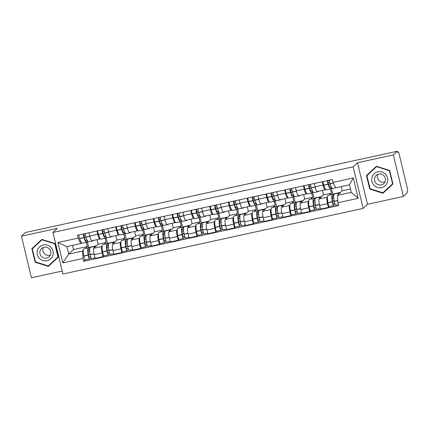 <?xml version="1.0" encoding="UTF-8"?>
<svg xmlns="http://www.w3.org/2000/svg" width="429" height="429" viewBox="0 0 429 429"><rect width="100%" height="100%" fill="white"/><g stroke="black" fill="none" stroke-linecap="round" stroke-linejoin="round"><path stroke-width="0.64" d="M403.351 196.461L393.372 154.896L397.254 151.239L25.338 232.539L21.45 236.197L57.32 228.357L52.965 232.454L62.945 274.018L363.127 208.397L367.481 204.301L403.351 196.461L407.234 192.803L406.944 191.591L407.55 191.023A2.51 0.461 77.7 0 0 407.357 188.229L399.126 153.936A2.51 0.461 77.7 0 0 398.198 151.855A2.51 0.461 77.7 0 0 398.155 151.882L398.198 151.855M21.45 236.197L31.43 277.761L62.226 271.031M393.372 154.896L357.502 162.736L353.147 166.833L52.965 232.454M397.254 151.239L397.549 152.451L398.155 151.882M97.093 239.672L98.171 244.165L93.817 248.262A5.765 1.062 77.7 0 0 94.262 254.681L95.147 258.376L103.089 256.639L102.204 252.944A5.765 1.062 -102.3 0 1 101.764 246.525L102.123 246.187M97.721 234.282L89.779 236.02A5.765 1.062 77.7 0 0 91.908 240.808L99.855 239.071A5.765 1.062 -102.3 0 1 97.721 234.282L96.938 231M89.779 236.02L88.991 232.738M103.968 255.813L103.089 256.639M100.295 238.696L99.957 239.012A5.765 1.062 -102.3 0 1 99.855 239.071M104.108 244.321L106.119 242.428L105.11 238.224M115.873 235.569L116.951 240.063L112.596 244.16A5.765 1.062 77.7 0 0 113.036 250.579L113.921 254.274L121.868 252.536L120.978 248.841A5.765 1.062 -102.3 0 1 120.538 242.423L120.898 242.085M107.77 228.636L108.558 231.917A5.765 1.062 77.7 0 0 110.687 236.701L118.629 234.969A5.765 1.062 -102.3 0 1 116.5 230.18L115.712 226.898M122.748 251.71L121.868 252.536M119.069 234.593L118.736 234.91A5.765 1.062 -102.3 0 1 118.629 234.969M122.882 240.219L124.893 238.326L123.884 234.121M134.647 231.467L135.725 235.955L131.371 240.052A5.765 1.062 77.7 0 0 131.81 246.471L132.7 250.166L140.642 248.434L139.757 244.734A5.765 1.062 -102.3 0 1 139.318 238.315L139.677 237.977M126.544 224.528L127.333 227.81A5.765 1.062 77.7 0 0 129.461 232.598L137.409 230.861A5.765 1.062 -102.3 0 1 135.274 226.072L134.486 222.79M141.522 247.603L140.642 248.434M137.848 230.491L137.511 230.802A5.765 1.062 -102.3 0 1 137.409 230.861M141.661 236.111L143.672 234.218L142.664 230.014M153.426 227.359L154.504 231.853L150.15 235.95A5.765 1.062 77.7 0 0 150.59 242.369L151.475 246.064L159.422 244.326L158.532 240.631A5.765 1.062 -102.3 0 1 158.092 234.213L158.451 233.875M145.324 220.426L146.107 223.707A5.765 1.062 77.7 0 0 148.241 228.496L156.183 226.759A5.765 1.062 -102.3 0 1 154.054 221.97L153.266 218.688M160.301 243.5L159.422 244.326M156.623 226.383L156.29 226.7A5.765 1.062 -102.3 0 1 156.183 226.759M160.435 232.009L162.446 230.116L161.438 225.911M172.201 223.257L173.278 227.745L168.924 231.842A5.765 1.062 77.7 0 0 169.364 238.261L170.254 241.961L178.196 240.224L177.311 236.529A5.765 1.062 -102.3 0 1 176.871 230.105L177.225 229.772M164.098 216.318L164.886 219.6A5.765 1.062 77.7 0 0 167.015 224.388L174.957 222.651A5.765 1.062 -102.3 0 1 172.828 217.862L172.04 214.586M179.075 239.393L178.196 240.224M175.402 222.281L175.064 222.592A5.765 1.062 -102.3 0 1 174.957 222.651M179.215 227.901L181.226 226.013L180.218 221.809M190.98 219.149L192.058 223.643L187.704 227.74A5.765 1.062 77.7 0 0 188.143 234.159L189.028 237.854L196.975 236.116L196.085 232.421A5.765 1.062 -102.3 0 1 195.645 226.003L196.005 225.665M182.872 212.216L183.66 215.497A5.765 1.062 77.7 0 0 185.789 220.286L193.736 218.549A5.765 1.062 -102.3 0 1 191.607 213.76L190.819 210.478M197.855 235.29L196.975 236.116M194.176 218.173L193.844 218.49A5.765 1.062 -102.3 0 1 193.736 218.549M197.989 223.799L200 221.906L198.992 217.701M209.754 215.047L210.832 219.541L206.478 223.632A5.765 1.062 77.7 0 0 206.917 230.057L207.808 233.751L215.749 232.014L214.865 228.319A5.765 1.062 -102.3 0 1 214.425 221.9L214.779 221.562M201.651 208.113L202.44 211.39A5.765 1.062 77.7 0 0 204.569 216.178L212.511 214.446A5.765 1.062 -102.3 0 1 210.382 209.658L209.593 206.376M216.629 231.188L215.749 232.014M212.956 214.071L212.618 214.382A5.765 1.062 -102.3 0 1 212.511 214.446M216.768 219.691L218.779 217.803L217.766 213.599M228.534 210.939L229.612 215.433L225.257 219.53A5.765 1.062 77.7 0 0 225.697 225.949L226.582 229.644L234.529 227.906L233.639 224.211A5.765 1.062 -102.3 0 1 233.199 217.793L233.558 217.455M220.426 204.006L221.214 207.287A5.765 1.062 77.7 0 0 223.343 212.076L231.29 210.339A5.765 1.062 -102.3 0 1 229.161 205.55L228.373 202.268M235.408 227.08L234.529 227.906M231.73 209.963L231.397 210.28A5.765 1.062 -102.3 0 1 231.29 210.339M235.542 215.589L237.553 213.696L236.545 209.491M247.308 206.837L248.386 211.331L244.031 215.428A5.765 1.062 77.7 0 0 244.471 221.847L245.361 225.541L253.303 223.804L252.418 220.109A5.765 1.062 -102.3 0 1 251.979 213.69L252.332 213.352M239.205 199.903L239.993 203.185A5.765 1.062 77.7 0 0 242.122 207.974L250.064 206.236A5.765 1.062 -102.3 0 1 247.935 201.448L247.147 198.166M254.183 222.978L253.303 223.804M250.509 205.861L250.171 206.177A5.765 1.062 -102.3 0 1 250.064 206.236M254.322 211.486L256.333 209.593L255.319 205.389M266.087 202.735L267.165 207.223L262.811 211.32A5.765 1.062 77.7 0 0 263.25 217.739L264.135 221.434L272.083 219.702L271.192 216.002A5.765 1.062 -102.3 0 1 270.753 209.583L271.112 209.245M257.979 195.796L258.767 199.077A5.765 1.062 77.7 0 0 260.896 203.866L268.844 202.129A5.765 1.062 -102.3 0 1 266.715 197.34L265.926 194.058M272.962 218.87L272.083 219.702M269.283 201.759L268.951 202.07A5.765 1.062 -102.3 0 1 268.844 202.129M273.096 207.379L275.107 205.486L274.099 201.287M284.861 198.627L285.939 203.121L281.585 207.218A5.765 1.062 77.7 0 0 282.025 213.637L282.915 217.331L290.857 215.594L289.972 211.899A5.765 1.062 -102.3 0 1 289.527 205.48L289.886 205.142M276.759 191.693L277.547 194.975A5.765 1.062 77.7 0 0 279.676 199.764L287.618 198.026A5.765 1.062 -102.3 0 1 285.489 193.238L284.7 189.956M291.736 214.768L290.857 215.594M288.057 197.651L287.725 197.967A5.765 1.062 -102.3 0 1 287.618 198.026M291.876 203.276L293.881 201.383L292.873 197.179M303.635 194.525L304.719 199.013L300.364 203.11A5.765 1.062 77.7 0 0 300.804 209.529L301.689 213.229L309.631 211.492L308.746 207.797A5.765 1.062 -102.3 0 1 308.306 201.373L308.666 201.04M295.533 187.586L296.321 190.867A5.765 1.062 77.7 0 0 298.45 195.656L306.397 193.919A5.765 1.062 -102.3 0 1 304.268 189.13L303.48 185.854M310.516 210.66L309.631 211.492M306.837 193.549L306.504 193.86A5.765 1.062 -102.3 0 1 306.397 193.919M310.65 199.169L312.661 197.281L311.652 193.077M322.415 190.417L323.493 194.911L319.138 199.008A5.765 1.062 77.7 0 0 319.578 205.427L320.468 209.121L328.41 207.384L327.52 203.689A5.765 1.062 -102.3 0 1 327.08 197.27L327.44 196.932M314.312 183.483L315.101 186.765A5.765 1.062 77.7 0 0 317.229 191.554L325.171 189.816A5.765 1.062 -102.3 0 1 323.042 185.028L322.254 181.746M329.29 206.558L328.41 207.384M325.611 189.441L325.279 189.757A5.765 1.062 -102.3 0 1 325.171 189.816M329.424 195.066L331.435 193.173L330.427 188.969M323.493 194.911L331.435 193.173M304.719 199.013L312.661 197.281M285.939 203.121L293.881 201.383M267.165 207.223L275.107 205.486M248.386 211.331L256.333 209.593M229.612 215.433L237.553 213.696M210.832 219.541L218.779 217.803M192.058 223.643L200 221.906M173.278 227.745L181.226 226.013M154.504 231.853L162.446 230.116M135.725 235.955L143.672 234.218M116.951 240.063L124.893 238.326M98.171 244.165L106.119 242.428M72.49 245.356L73.498 249.56L68.678 254.097L82.518 251.072L83.344 250.295M85.328 248.423L87.339 246.536L86.331 242.331M73.498 249.56L87.339 246.536M81.515 242.803L80.716 243.559L66.87 246.584L68.678 254.097L62.806 262.886L57.915 242.53L78.137 238.111L80.716 243.559M341.259 186.604L342.267 190.808L337.446 195.345L351.287 192.315L349.485 184.802L335.644 187.832L333.065 182.379L332.384 179.531L77.456 235.258L78.137 238.111M333.065 182.379L353.287 177.96L358.172 198.321L337.955 202.74L337.446 195.345M82.518 251.072L83.028 258.467L83.709 261.315L338.637 205.588L337.955 202.74M83.028 258.467L62.806 262.886M363.127 208.397L353.147 166.833M55.089 243.608L41.854 239.398L31.859 248.686L35.103 262.189L48.338 266.404L58.333 257.116L55.089 243.608L54.821 243.86L57.958 256.944L48.273 265.948L35.451 261.867L32.309 248.782L41.994 239.779L54.821 243.86M367.481 204.301L357.502 162.736M389.698 170.463L376.464 166.254L366.468 175.541L369.712 189.044L382.947 193.259L392.943 183.966L389.698 170.463L389.425 170.715L392.567 183.8L382.882 192.803L370.061 188.722L366.918 175.638L376.603 166.634L389.425 170.715M342.267 190.808L350.493 189.007M85.194 259.92L83.709 261.315M57.915 242.53L66.87 246.584M351.287 192.315L358.172 198.321M349.485 184.802L353.287 177.96M32.679 247.924L32.781 248.337M48.75 265.503L49.158 265.631L58.328 257.105M49.158 265.631L48.338 266.404M35.451 261.862L35.103 262.189M367.288 174.78L367.39 175.193M383.36 192.358L383.767 192.487L392.937 183.961M383.767 192.487L382.947 193.259M370.061 188.717L369.712 189.044M93.297 240.503A9.529 1.759 -102.3 0 1 93.109 240.787A9.529 1.759 -102.3 0 1 92.932 240.889A9.529 1.759 -102.3 0 1 92.444 240.69M86.755 239.452A7.899 1.459 -102.3 0 1 86.411 240.594A7.899 1.459 -102.3 0 1 86.267 240.674A7.899 1.459 -102.3 0 1 84.105 236.835L84.057 236.679A1.534 0.284 -102.3 0 1 83.794 234.443L84.583 233.703M83.274 233.987A3.164 0.585 77.7 0 0 83.961 237.478L84.009 237.634A9.529 1.759 77.7 0 0 86.615 242.267A9.529 1.759 77.7 0 0 86.792 242.171A9.529 1.759 77.7 0 0 87.226 240.46M92.932 240.889L88.54 241.849A9.529 1.759 -102.3 0 1 85.934 237.21L85.886 237.06A3.164 0.585 -102.3 0 1 85.199 233.569M86.615 242.267L82.223 243.227A9.529 1.759 -102.3 0 1 79.617 238.594L79.569 238.438A3.164 0.585 -102.3 0 1 78.882 234.947M89.65 249.158A9.529 1.759 77.7 0 0 88.336 247.769A9.529 1.759 77.7 0 0 88.181 255.003L88.208 255.175A3.164 0.585 77.7 0 0 89.613 258.955A3.164 0.585 77.7 0 0 89.672 258.923L90.943 257.727M85.28 259.883A3.164 0.585 -102.3 0 1 85.221 259.915A3.164 0.585 -102.3 0 1 83.816 256.134L83.789 255.963A9.529 1.759 -102.3 0 1 83.945 248.729L88.336 247.769M91.597 258.499A3.164 0.585 -102.3 0 1 91.538 258.531A3.164 0.585 -102.3 0 1 90.133 254.751L90.106 254.579A9.529 1.759 -102.3 0 1 90.262 247.345L94.653 246.385A9.529 1.759 -102.3 0 1 95.361 246.814M90.455 256.252L89.291 257.346A1.534 0.284 -102.3 0 1 89.264 257.362A1.534 0.284 -102.3 0 1 88.583 255.528L88.556 255.357A7.899 1.459 -102.3 0 1 88.685 249.362A7.899 1.459 -102.3 0 1 89.64 250.273M89.699 251.319L88.165 251.651M89.859 236.352L84.352 237.564M96.471 245.769L88.685 247.469L87.162 241.146M88.369 247.764L88.685 247.469M94.053 248.042A9.529 1.759 -102.3 0 1 94.653 246.385M88.487 254.933L89.945 253.56M83.987 236.438L85.398 235.108M39.307 258.285A8.151 7.958 -133.3 0 0 50.686 258.832A8.151 7.958 -133.3 0 0 50.965 247.442A8.151 7.958 -133.3 0 0 39.586 246.895A8.151 7.958 -133.3 0 0 39.307 258.285M41.377 256.354A5.577 5.448 -133.3 0 0 49.19 256.708A5.577 5.448 -133.3 0 0 49.356 248.938A5.577 5.448 -133.3 0 0 41.543 248.584A5.577 5.448 -133.3 0 0 41.377 256.354M50.386 255.041A5.577 5.448 46.7 0 1 43.281 247.49M32.309 248.782L41.994 239.779M58.231 256.692L57.958 256.944M373.911 185.14A8.151 7.958 -133.3 0 0 385.29 185.682A8.151 7.958 -133.3 0 0 385.574 174.297A8.151 7.958 -133.3 0 0 374.195 173.75A8.151 7.958 -133.3 0 0 373.911 185.14M375.981 183.21A5.577 5.448 -133.3 0 0 383.794 183.564A5.577 5.448 -133.3 0 0 383.966 175.788A5.577 5.448 -133.3 0 0 376.153 175.44A5.577 5.448 -133.3 0 0 375.981 183.21M384.99 181.896A5.577 5.448 46.7 0 1 377.89 174.346M366.918 175.638L376.603 166.634M392.841 183.542L392.567 183.8M112.071 236.4A9.529 1.759 -102.3 0 1 111.889 236.685A9.529 1.759 -102.3 0 1 111.712 236.781A9.529 1.759 -102.3 0 1 111.224 236.588M105.534 235.344A7.899 1.459 -102.3 0 1 105.191 236.492A7.899 1.459 -102.3 0 1 105.046 236.572A7.899 1.459 -102.3 0 1 102.885 232.727L102.837 232.577A1.534 0.284 -102.3 0 1 102.569 230.341L103.357 229.595M102.054 229.885A3.164 0.585 77.7 0 0 102.735 233.376L102.788 233.526A9.529 1.759 77.7 0 0 105.395 238.165A9.529 1.759 77.7 0 0 105.566 238.068A9.529 1.759 77.7 0 0 106.006 236.352M111.712 236.781L107.32 237.741A9.529 1.759 -102.3 0 1 104.714 233.108L104.665 232.952A3.164 0.585 -102.3 0 1 103.979 229.461M105.395 238.165L100.997 239.125A9.529 1.759 -102.3 0 1 98.391 234.486L98.343 234.336A3.164 0.585 -102.3 0 1 97.656 230.845M108.424 245.05A9.529 1.759 77.7 0 0 107.111 243.661A9.529 1.759 77.7 0 0 106.955 250.895L106.987 251.067A3.164 0.585 77.7 0 0 108.387 254.853A3.164 0.585 77.7 0 0 108.446 254.815L109.717 253.625M104.054 255.781A3.164 0.585 -102.3 0 1 103.995 255.813A3.164 0.585 -102.3 0 1 102.59 252.027L102.563 251.855A9.529 1.759 -102.3 0 1 102.719 244.627L107.111 243.661M110.371 254.397A3.164 0.585 -102.3 0 1 110.312 254.429A3.164 0.585 -102.3 0 1 108.912 250.649L108.88 250.477A9.529 1.759 -102.3 0 1 109.036 243.243L113.433 242.283A9.529 1.759 -102.3 0 1 114.135 242.707M109.234 252.15L108.07 253.244A1.534 0.284 -102.3 0 1 108.038 253.26A1.534 0.284 -102.3 0 1 107.357 251.426L107.33 251.255A7.899 1.459 -102.3 0 1 107.459 245.254A7.899 1.459 -102.3 0 1 108.419 246.166M108.473 247.217L106.944 247.549M108.639 232.25L103.132 233.462M115.251 241.661L107.459 243.366L105.942 237.044M107.148 243.656L107.459 243.366M112.827 243.94A9.529 1.759 -102.3 0 1 113.433 242.283M107.261 250.831L108.725 249.453M102.762 232.336L104.177 231.006M130.85 232.293A9.529 1.759 -102.3 0 1 130.663 232.582A9.529 1.759 -102.3 0 1 130.486 232.679A9.529 1.759 -102.3 0 1 129.998 232.48M124.308 231.242A7.899 1.459 -102.3 0 1 123.965 232.384A7.899 1.459 -102.3 0 1 123.82 232.464A7.899 1.459 -102.3 0 1 121.659 228.625L121.611 228.469A1.534 0.284 -102.3 0 1 121.348 226.233L122.136 225.493M120.828 225.777A3.164 0.585 77.7 0 0 121.514 229.274L121.563 229.424A9.529 1.759 77.7 0 0 124.169 234.057A9.529 1.759 77.7 0 0 124.346 233.961A9.529 1.759 77.7 0 0 124.78 232.25M130.486 232.679L126.094 233.639A9.529 1.759 -102.3 0 1 123.488 229L123.439 228.85A3.164 0.585 -102.3 0 1 122.753 225.359M124.169 234.057L119.777 235.017A9.529 1.759 -102.3 0 1 117.171 230.384L117.122 230.234A3.164 0.585 -102.3 0 1 116.436 226.737M127.204 240.948A9.529 1.759 77.7 0 0 125.89 239.559A9.529 1.759 77.7 0 0 125.735 246.793L125.761 246.965A3.164 0.585 77.7 0 0 127.166 250.745A3.164 0.585 77.7 0 0 127.225 250.713L128.496 249.517M122.828 251.673A3.164 0.585 -102.3 0 1 122.774 251.705A3.164 0.585 -102.3 0 1 121.369 247.924L121.337 247.753A9.529 1.759 -102.3 0 1 121.498 240.519L125.89 239.559M129.15 250.295A3.164 0.585 -102.3 0 1 129.091 250.327A3.164 0.585 -102.3 0 1 127.686 246.541L127.66 246.369A9.529 1.759 -102.3 0 1 127.815 239.141L132.207 238.175A9.529 1.759 -102.3 0 1 132.915 238.604M128.008 248.042L126.845 249.136A1.534 0.284 -102.3 0 1 126.818 249.152A1.534 0.284 -102.3 0 1 126.137 247.319L126.11 247.147A7.899 1.459 -102.3 0 1 126.239 241.152A7.899 1.459 -102.3 0 1 127.193 242.063M127.252 243.109L125.718 243.447M127.413 228.142L121.906 229.354M134.025 237.559L126.233 239.259L124.716 232.936M125.922 239.554L126.233 239.259M131.601 239.838A9.529 1.759 -102.3 0 1 132.207 238.175M126.04 246.723L127.499 245.35M121.541 228.228L122.951 226.898M149.624 228.19A9.529 1.759 -102.3 0 1 149.442 228.475A9.529 1.759 -102.3 0 1 149.265 228.571A9.529 1.759 -102.3 0 1 148.777 228.378M143.088 227.134A7.899 1.459 -102.3 0 1 142.744 228.282A7.899 1.459 -102.3 0 1 142.6 228.362A7.899 1.459 -102.3 0 1 140.439 224.517L140.39 224.367A1.534 0.284 -102.3 0 1 140.122 222.131L140.91 221.391M139.607 221.675A3.164 0.585 77.7 0 0 140.288 225.166L140.342 225.316A9.529 1.759 77.7 0 0 142.943 229.955A9.529 1.759 77.7 0 0 143.12 229.858A9.529 1.759 77.7 0 0 143.559 228.142M149.265 228.571L144.873 229.531A9.529 1.759 -102.3 0 1 142.267 224.898L142.213 224.748A3.164 0.585 -102.3 0 1 141.532 221.251M142.943 229.955L138.551 230.915A9.529 1.759 -102.3 0 1 135.945 226.281L135.896 226.126A3.164 0.585 -102.3 0 1 135.21 222.635M145.978 236.846A9.529 1.759 77.7 0 0 144.664 235.457A9.529 1.759 77.7 0 0 144.509 242.691L144.535 242.862A3.164 0.585 77.7 0 0 145.94 246.643A3.164 0.585 77.7 0 0 145.999 246.611L147.27 245.415M141.608 247.571A3.164 0.585 -102.3 0 1 141.549 247.603A3.164 0.585 -102.3 0 1 140.144 243.822L140.117 243.651A9.529 1.759 -102.3 0 1 140.272 236.417L144.664 235.457M147.925 246.187A3.164 0.585 -102.3 0 1 147.866 246.219A3.164 0.585 -102.3 0 1 146.466 242.439L146.434 242.267A9.529 1.759 -102.3 0 1 146.589 235.033L150.987 234.073A9.529 1.759 -102.3 0 1 151.689 234.497M146.788 243.94L145.624 245.034A1.534 0.284 -102.3 0 1 145.592 245.05A1.534 0.284 -102.3 0 1 144.911 243.216L144.884 243.045A7.899 1.459 -102.3 0 1 145.013 237.049A7.899 1.459 -102.3 0 1 145.973 237.956M146.026 239.007L144.498 239.339M146.192 224.04L140.685 225.252M152.804 233.451L145.013 235.156L143.495 228.834M144.702 235.451L145.013 235.156M150.381 235.73A9.529 1.759 -102.3 0 1 150.987 234.073M144.814 242.621L146.278 241.243M140.315 224.126L141.731 222.796M168.404 224.088A9.529 1.759 -102.3 0 1 168.216 224.372A9.529 1.759 -102.3 0 1 168.039 224.469A9.529 1.759 -102.3 0 1 167.551 224.27M161.862 223.032A7.899 1.459 -102.3 0 1 161.518 224.179A7.899 1.459 -102.3 0 1 161.374 224.26A7.899 1.459 -102.3 0 1 159.213 220.415L159.164 220.265A1.534 0.284 -102.3 0 1 158.902 218.023L159.69 217.283M158.381 217.567A3.164 0.585 77.7 0 0 159.068 221.064L159.116 221.214A9.529 1.759 77.7 0 0 161.722 225.847A9.529 1.759 77.7 0 0 161.899 225.751A9.529 1.759 77.7 0 0 162.334 224.04M168.039 224.469L163.647 225.429A9.529 1.759 -102.3 0 1 161.041 220.796L160.993 220.64A3.164 0.585 -102.3 0 1 160.307 217.149M161.722 225.847L157.33 226.812A9.529 1.759 -102.3 0 1 154.724 222.174L154.676 222.024A3.164 0.585 -102.3 0 1 153.99 218.533M164.752 232.738A9.529 1.759 77.7 0 0 163.444 231.349A9.529 1.759 77.7 0 0 163.288 238.583L163.315 238.755A3.164 0.585 77.7 0 0 164.72 242.535A3.164 0.585 77.7 0 0 164.779 242.503L166.05 241.307M160.382 243.463A3.164 0.585 -102.3 0 1 160.323 243.495A3.164 0.585 -102.3 0 1 158.923 239.714L158.891 239.543A9.529 1.759 -102.3 0 1 159.046 232.309L163.444 231.349M166.704 242.085A3.164 0.585 -102.3 0 1 166.645 242.117A3.164 0.585 -102.3 0 1 165.24 238.336L165.213 238.165A9.529 1.759 -102.3 0 1 165.369 230.931L169.761 229.971A9.529 1.759 -102.3 0 1 170.469 230.394M165.562 239.832L164.398 240.926A1.534 0.284 -102.3 0 1 164.371 240.942A1.534 0.284 -102.3 0 1 163.69 239.109L163.663 238.937A7.899 1.459 -102.3 0 1 163.792 232.942A7.899 1.459 -102.3 0 1 164.747 233.853M164.806 234.899L163.272 235.237M164.967 219.938L159.459 221.144M171.579 229.349L163.787 231.049L162.269 224.732M163.476 231.344L163.787 231.049M169.155 231.628A9.529 1.759 -102.3 0 1 169.761 229.971M163.594 238.513L165.052 237.14M159.089 220.018L160.505 218.688M187.178 219.98A9.529 1.759 -102.3 0 1 186.996 220.265A9.529 1.759 -102.3 0 1 186.819 220.361A9.529 1.759 -102.3 0 1 186.331 220.168M180.641 218.924A7.899 1.459 -102.3 0 1 180.298 220.072A7.899 1.459 -102.3 0 1 180.148 220.152A7.899 1.459 -102.3 0 1 177.992 216.313L177.944 216.157A1.534 0.284 -102.3 0 1 177.676 213.921L178.464 213.181M177.161 213.465A3.164 0.585 77.7 0 0 177.842 216.956L177.89 217.112A9.529 1.759 77.7 0 0 180.496 221.745A9.529 1.759 77.7 0 0 180.673 221.648A9.529 1.759 77.7 0 0 181.113 219.938M186.819 220.361L182.427 221.326A9.529 1.759 -102.3 0 1 179.821 216.688L179.767 216.538A3.164 0.585 -102.3 0 1 179.086 213.047M180.496 221.745L176.105 222.705A9.529 1.759 -102.3 0 1 173.498 218.071L173.45 217.916A3.164 0.585 -102.3 0 1 172.764 214.425M183.532 228.636A9.529 1.759 77.7 0 0 182.218 227.247A9.529 1.759 77.7 0 0 182.062 234.481L182.089 234.652A3.164 0.585 77.7 0 0 183.494 238.433A3.164 0.585 77.7 0 0 183.553 238.401L184.824 237.205M179.161 239.361A3.164 0.585 -102.3 0 1 179.102 239.393A3.164 0.585 -102.3 0 1 177.697 235.612L177.67 235.441A9.529 1.759 -102.3 0 1 177.826 228.207L182.218 227.247M185.478 237.977A3.164 0.585 -102.3 0 1 185.419 238.009A3.164 0.585 -102.3 0 1 184.02 234.229L183.987 234.057A9.529 1.759 -102.3 0 1 184.143 226.823L188.54 225.863A9.529 1.759 -102.3 0 1 189.243 226.292M184.341 235.73L183.178 236.824A1.534 0.284 -102.3 0 1 183.145 236.84A1.534 0.284 -102.3 0 1 182.464 235.006L182.438 234.835A7.899 1.459 -102.3 0 1 182.566 228.839A7.899 1.459 -102.3 0 1 183.526 229.746M183.58 230.797L182.046 231.129M183.746 215.83L178.239 217.042M190.353 225.241L182.566 226.946L181.049 220.624M182.255 227.241L182.566 226.946M187.934 227.52A9.529 1.759 -102.3 0 1 188.54 225.863M182.368 234.411L183.832 233.038M177.869 215.916L179.284 214.586M205.958 215.878A9.529 1.759 -102.3 0 1 205.77 216.162A9.529 1.759 -102.3 0 1 205.593 216.259A9.529 1.759 -102.3 0 1 205.105 216.06M199.415 214.822A7.899 1.459 -102.3 0 1 199.072 215.969A7.899 1.459 -102.3 0 1 198.927 216.05A7.899 1.459 -102.3 0 1 196.766 212.205L196.718 212.055A1.534 0.284 -102.3 0 1 196.455 209.819L197.243 209.073M195.935 209.363A3.164 0.585 77.7 0 0 196.621 212.854L196.67 213.004A9.529 1.759 77.7 0 0 199.276 217.642A9.529 1.759 77.7 0 0 199.453 217.541A9.529 1.759 77.7 0 0 199.887 215.83M205.593 216.259L201.201 217.219A9.529 1.759 -102.3 0 1 198.595 212.586L198.547 212.43A3.164 0.585 -102.3 0 1 197.86 208.939M199.276 217.642L194.884 218.602A9.529 1.759 -102.3 0 1 192.278 213.964L192.23 213.814A3.164 0.585 -102.3 0 1 191.543 210.323M202.306 224.528A9.529 1.759 77.7 0 0 200.997 223.139A9.529 1.759 77.7 0 0 200.842 230.373L200.869 230.545A3.164 0.585 77.7 0 0 202.273 234.325A3.164 0.585 77.7 0 0 202.332 234.293L203.598 233.103M197.935 235.253A3.164 0.585 -102.3 0 1 197.876 235.285A3.164 0.585 -102.3 0 1 196.477 231.504L196.444 231.333A9.529 1.759 -102.3 0 1 196.6 224.099L200.997 223.139M204.258 233.875A3.164 0.585 -102.3 0 1 204.199 233.907A3.164 0.585 -102.3 0 1 202.794 230.126L202.767 229.955A9.529 1.759 -102.3 0 1 202.922 222.721L207.314 221.761A9.529 1.759 -102.3 0 1 208.017 222.184M203.115 231.622L201.952 232.722A1.534 0.284 -102.3 0 1 201.925 232.738A1.534 0.284 -102.3 0 1 201.244 230.899L201.212 230.727A7.899 1.459 -102.3 0 1 201.346 224.732A7.899 1.459 -102.3 0 1 202.3 225.643M202.359 226.694L200.826 227.027M202.52 211.728L197.013 212.94M209.132 221.139L201.34 222.844L199.823 216.522M201.029 223.134L201.34 222.844M206.708 223.418A9.529 1.759 -102.3 0 1 207.314 221.761M201.147 230.303L202.606 228.93M196.643 211.813L198.059 210.483M224.732 211.77A9.529 1.759 -102.3 0 1 224.549 212.055A9.529 1.759 -102.3 0 1 224.372 212.157A9.529 1.759 -102.3 0 1 223.884 211.958M218.195 210.719A7.899 1.459 -102.3 0 1 217.852 211.862A7.899 1.459 -102.3 0 1 217.701 211.942A7.899 1.459 -102.3 0 1 215.546 208.103L215.492 207.947A1.534 0.284 -102.3 0 1 215.229 205.711L216.018 204.971M214.714 205.255A3.164 0.585 77.7 0 0 215.396 208.746L215.444 208.902A9.529 1.759 77.7 0 0 218.05 213.535A9.529 1.759 77.7 0 0 218.227 213.438A9.529 1.759 77.7 0 0 218.667 211.728M224.372 212.157L219.975 213.116A9.529 1.759 -102.3 0 1 217.374 208.478L217.321 208.328A3.164 0.585 -102.3 0 1 216.64 204.837M218.05 213.535L213.658 214.495A9.529 1.759 -102.3 0 1 211.052 209.861L211.004 209.706A3.164 0.585 -102.3 0 1 210.317 206.215M221.085 220.426A9.529 1.759 77.7 0 0 219.771 219.037A9.529 1.759 77.7 0 0 219.616 226.271L219.643 226.442A3.164 0.585 77.7 0 0 221.048 230.223A3.164 0.585 77.7 0 0 221.107 230.191L222.378 228.995M216.715 231.151A3.164 0.585 -102.3 0 1 216.656 231.183A3.164 0.585 -102.3 0 1 215.251 227.402L215.224 227.231A9.529 1.759 -102.3 0 1 215.379 219.997L219.771 219.037M223.032 229.767A3.164 0.585 -102.3 0 1 222.973 229.799A3.164 0.585 -102.3 0 1 221.568 226.019L221.541 225.847A9.529 1.759 -102.3 0 1 221.696 218.613L226.088 217.653A9.529 1.759 -102.3 0 1 226.796 218.082M221.895 227.52L220.731 228.614A1.534 0.284 -102.3 0 1 220.699 228.63A1.534 0.284 -102.3 0 1 220.018 226.796L219.991 226.625A7.899 1.459 -102.3 0 1 220.12 220.629A7.899 1.459 -102.3 0 1 221.074 221.541M221.133 222.587L219.6 222.924M217.374 208.489L215.792 208.832M227.906 217.036L220.12 218.736L218.602 212.414M219.809 219.031L220.12 218.736M225.488 219.31A9.529 1.759 -102.3 0 1 226.088 217.653M219.921 226.201L221.385 224.828M215.422 207.706L216.838 206.376M243.511 207.668A9.529 1.759 -102.3 0 1 243.323 207.952A9.529 1.759 -102.3 0 1 243.146 208.049A9.529 1.759 -102.3 0 1 242.658 207.856M236.969 206.612A7.899 1.459 -102.3 0 1 236.626 207.759A7.899 1.459 -102.3 0 1 236.481 207.84A7.899 1.459 -102.3 0 1 234.32 203.995L234.272 203.845A1.534 0.284 -102.3 0 1 234.009 201.609L234.792 200.869M233.489 201.153A3.164 0.585 77.7 0 0 234.175 204.644L234.223 204.794A9.529 1.759 77.7 0 0 236.829 209.432A9.529 1.759 77.7 0 0 237.006 209.336A9.529 1.759 77.7 0 0 237.441 207.62M243.146 208.049L238.755 209.009A9.529 1.759 -102.3 0 1 236.148 204.376L236.1 204.22A3.164 0.585 -102.3 0 1 235.414 200.729M236.829 209.432L232.438 210.392A9.529 1.759 -102.3 0 1 229.831 205.754L229.778 205.604A3.164 0.585 -102.3 0 1 229.097 202.113M239.859 216.318A9.529 1.759 77.7 0 0 238.551 214.929A9.529 1.759 77.7 0 0 238.39 222.163L238.422 222.335A3.164 0.585 77.7 0 0 239.827 226.121A3.164 0.585 77.7 0 0 239.886 226.088L241.152 224.893M235.489 227.048A3.164 0.585 -102.3 0 1 235.43 227.08A3.164 0.585 -102.3 0 1 234.03 223.3L233.998 223.128A9.529 1.759 -102.3 0 1 234.154 215.894L238.551 214.929M241.811 225.665A3.164 0.585 -102.3 0 1 241.752 225.697A3.164 0.585 -102.3 0 1 240.347 221.916L240.32 221.745A9.529 1.759 -102.3 0 1 240.476 214.511L244.868 213.551A9.529 1.759 -102.3 0 1 245.57 213.974M240.669 223.418L239.505 224.512A1.534 0.284 -102.3 0 1 239.479 224.528A1.534 0.284 -102.3 0 1 238.797 222.694L238.765 222.522A7.899 1.459 -102.3 0 1 238.894 216.522A7.899 1.459 -102.3 0 1 239.854 217.433M239.908 218.484L238.379 218.817M236.148 204.381L234.566 204.73M246.686 212.929L238.894 214.634L237.376 208.312M238.583 214.924L238.894 214.634M244.262 215.208A9.529 1.759 -102.3 0 1 244.868 213.551M238.701 222.099L240.16 220.721M234.196 203.603L235.612 202.273M262.285 203.566A9.529 1.759 -102.3 0 1 262.103 203.85A9.529 1.759 -102.3 0 1 261.926 203.947A9.529 1.759 -102.3 0 1 261.438 203.748M255.748 202.509A7.899 1.459 -102.3 0 1 255.405 203.652A7.899 1.459 -102.3 0 1 255.255 203.732A7.899 1.459 -102.3 0 1 253.099 199.893L253.046 199.742A1.534 0.284 -102.3 0 1 252.783 197.501L253.571 196.761M252.263 197.045A3.164 0.585 77.7 0 0 252.949 200.541L252.997 200.692A9.529 1.759 77.7 0 0 255.604 205.325A9.529 1.759 77.7 0 0 255.781 205.228A9.529 1.759 77.7 0 0 256.22 203.518M261.926 203.947L257.529 204.906A9.529 1.759 -102.3 0 1 254.923 200.268L254.874 200.118A3.164 0.585 -102.3 0 1 254.193 196.627M255.604 205.325L251.212 206.285A9.529 1.759 -102.3 0 1 248.606 201.651L248.557 201.501A3.164 0.585 -102.3 0 1 247.871 198.005M258.639 212.216A9.529 1.759 77.7 0 0 257.325 210.827A9.529 1.759 77.7 0 0 257.169 218.061L257.196 218.232A3.164 0.585 77.7 0 0 258.601 222.013A3.164 0.585 77.7 0 0 258.66 221.981L259.931 220.785M254.268 222.941A3.164 0.585 -102.3 0 1 254.209 222.973A3.164 0.585 -102.3 0 1 252.804 219.192L252.778 219.021A9.529 1.759 -102.3 0 1 252.933 211.787L257.325 210.827M260.585 221.562A3.164 0.585 -102.3 0 1 260.526 221.595A3.164 0.585 -102.3 0 1 259.121 217.809L259.095 217.637A9.529 1.759 -102.3 0 1 259.25 210.408L263.642 209.443A9.529 1.759 -102.3 0 1 264.35 209.872M259.443 219.31L258.279 220.404A1.534 0.284 -102.3 0 1 258.253 220.42A1.534 0.284 -102.3 0 1 257.572 218.586L257.545 218.415A7.899 1.459 -102.3 0 1 257.673 212.419A7.899 1.459 -102.3 0 1 258.628 213.331M258.687 214.377L257.153 214.714M254.928 200.279L253.346 200.622M265.46 208.826L257.673 210.526L256.156 204.204M257.362 210.821L257.673 210.526M263.041 211.106A9.529 1.759 -102.3 0 1 263.642 209.443M257.475 217.991L258.939 216.618M252.976 199.496L254.386 198.166M281.065 199.458A9.529 1.759 -102.3 0 1 280.877 199.742A9.529 1.759 -102.3 0 1 280.7 199.839A9.529 1.759 -102.3 0 1 280.212 199.646M274.522 198.402A7.899 1.459 -102.3 0 1 274.179 199.549A7.899 1.459 -102.3 0 1 274.034 199.63A7.899 1.459 -102.3 0 1 271.873 195.79L271.825 195.635A1.534 0.284 -102.3 0 1 271.562 193.399L272.345 192.659M271.042 192.943A3.164 0.585 77.7 0 0 271.729 196.434L271.777 196.589A9.529 1.759 77.7 0 0 274.383 201.222A9.529 1.759 77.7 0 0 274.56 201.126A9.529 1.759 77.7 0 0 274.994 199.41M280.7 199.839L276.308 200.799A9.529 1.759 -102.3 0 1 273.702 196.166L273.654 196.015A3.164 0.585 -102.3 0 1 272.967 192.519M274.383 201.222L269.986 202.182A9.529 1.759 -102.3 0 1 267.385 197.549L267.331 197.394A3.164 0.585 -102.3 0 1 266.65 193.903M277.413 208.113A9.529 1.759 77.7 0 0 276.099 206.724A9.529 1.759 77.7 0 0 275.944 213.958L275.976 214.13A3.164 0.585 77.7 0 0 277.381 217.911A3.164 0.585 77.7 0 0 277.434 217.878L278.705 216.683M273.042 218.838A3.164 0.585 -102.3 0 1 272.983 218.87A3.164 0.585 -102.3 0 1 271.578 215.09L271.552 214.918A9.529 1.759 -102.3 0 1 271.707 207.684L276.099 206.724M279.365 217.455A3.164 0.585 -102.3 0 1 279.306 217.487A3.164 0.585 -102.3 0 1 277.901 213.706L277.874 213.535A9.529 1.759 -102.3 0 1 278.03 206.301L282.421 205.341A9.529 1.759 -102.3 0 1 283.124 205.77M278.223 215.208L277.059 216.302A1.534 0.284 -102.3 0 1 277.032 216.318A1.534 0.284 -102.3 0 1 276.351 214.484L276.319 214.312A7.899 1.459 -102.3 0 1 276.448 208.317A7.899 1.459 -102.3 0 1 277.407 209.223M277.461 210.274L275.933 210.607M277.627 195.308L272.12 196.52M284.239 204.719L276.448 206.424L274.93 200.102M276.137 206.719L276.448 206.424M281.815 206.998A9.529 1.759 -102.3 0 1 282.421 205.341M276.255 213.889L277.713 212.511M271.75 195.393L273.166 194.064M299.839 195.356A9.529 1.759 -102.3 0 1 299.651 195.64A9.529 1.759 -102.3 0 1 299.48 195.737A9.529 1.759 -102.3 0 1 298.986 195.538M293.302 194.299A7.899 1.459 -102.3 0 1 292.959 195.447A7.899 1.459 -102.3 0 1 292.809 195.527A7.899 1.459 -102.3 0 1 290.647 191.683L290.599 191.532A1.534 0.284 -102.3 0 1 290.336 189.291L291.125 188.551M289.816 188.835A3.164 0.585 77.7 0 0 290.503 192.331L290.551 192.482A9.529 1.759 77.7 0 0 293.157 197.12A9.529 1.759 77.7 0 0 293.334 197.018A9.529 1.759 77.7 0 0 293.774 195.308M299.48 195.737L295.082 196.697A9.529 1.759 -102.3 0 1 292.476 192.063L292.428 191.908A3.164 0.585 -102.3 0 1 291.741 188.417M293.157 197.12L288.765 198.08A9.529 1.759 -102.3 0 1 286.159 193.441L286.111 193.291A3.164 0.585 -102.3 0 1 285.424 189.8M296.192 204.006A9.529 1.759 77.7 0 0 294.879 202.617A9.529 1.759 77.7 0 0 294.723 209.851L294.75 210.022A3.164 0.585 77.7 0 0 296.155 213.803A3.164 0.585 77.7 0 0 296.214 213.771L297.485 212.575M291.822 214.731A3.164 0.585 -102.3 0 1 291.763 214.763A3.164 0.585 -102.3 0 1 290.358 210.982L290.331 210.811A9.529 1.759 -102.3 0 1 290.487 203.577L294.879 202.617M298.139 213.352A3.164 0.585 -102.3 0 1 298.08 213.385A3.164 0.585 -102.3 0 1 296.675 209.604L296.648 209.432A9.529 1.759 -102.3 0 1 296.804 202.198L301.196 201.239A9.529 1.759 -102.3 0 1 301.903 201.662M296.997 211.1L295.833 212.194A1.534 0.284 -102.3 0 1 295.806 212.21A1.534 0.284 -102.3 0 1 295.125 210.376L295.098 210.205A7.899 1.459 -102.3 0 1 295.227 204.209A7.899 1.459 -102.3 0 1 296.182 205.121M296.241 206.167L294.707 206.505M296.401 191.205L290.9 192.412M303.013 200.616L295.227 202.322L293.709 195.999M294.911 202.611L295.227 202.322M300.595 202.896A9.529 1.759 -102.3 0 1 301.196 201.239M295.029 209.781L296.487 208.408M290.53 191.286L291.94 189.956M318.613 191.248A9.529 1.759 -102.3 0 1 318.431 191.532A9.529 1.759 -102.3 0 1 318.254 191.634A9.529 1.759 -102.3 0 1 317.766 191.436M312.076 190.192A7.899 1.459 -102.3 0 1 311.733 191.339A7.899 1.459 -102.3 0 1 311.588 191.42A7.899 1.459 -102.3 0 1 309.427 187.58L309.379 187.425A1.534 0.284 -102.3 0 1 309.111 185.189L309.899 184.449M308.596 184.733A3.164 0.585 77.7 0 0 309.282 188.224L309.33 188.379A9.529 1.759 77.7 0 0 311.937 193.012A9.529 1.759 77.7 0 0 312.114 192.916A9.529 1.759 77.7 0 0 312.548 191.205M318.254 191.634L313.862 192.594A9.529 1.759 -102.3 0 1 311.256 187.956L311.207 187.805A3.164 0.585 -102.3 0 1 310.521 184.314M311.937 193.012L307.539 193.972A9.529 1.759 -102.3 0 1 304.933 189.339L304.885 189.184A3.164 0.585 -102.3 0 1 304.204 185.693M314.966 199.903A9.529 1.759 77.7 0 0 313.653 198.514A9.529 1.759 77.7 0 0 313.497 205.748L313.529 205.92A3.164 0.585 77.7 0 0 314.929 209.701A3.164 0.585 77.7 0 0 314.988 209.668L316.259 208.473M310.596 210.628A3.164 0.585 -102.3 0 1 310.537 210.66A3.164 0.585 -102.3 0 1 309.132 206.88L309.105 206.708A9.529 1.759 -102.3 0 1 309.261 199.474L313.653 198.514M316.913 209.245A3.164 0.585 -102.3 0 1 316.859 209.277A3.164 0.585 -102.3 0 1 315.454 205.496L315.422 205.325A9.529 1.759 -102.3 0 1 315.583 198.091L319.975 197.131A9.529 1.759 -102.3 0 1 320.678 197.56M315.776 206.998L314.613 208.092A1.534 0.284 -102.3 0 1 314.586 208.108A1.534 0.284 -102.3 0 1 313.905 206.274L313.872 206.102A7.899 1.459 -102.3 0 1 314.001 200.107A7.899 1.459 -102.3 0 1 314.961 201.019M315.015 202.064L313.486 202.397M315.181 187.098L309.674 188.31M321.793 196.514L314.001 198.214L312.484 191.892M313.69 198.509L314.001 198.214M319.369 198.788A9.529 1.759 -102.3 0 1 319.975 197.131M313.803 205.679L315.267 204.306M309.304 187.183L310.719 185.854M330.85 186.089A7.899 1.459 -102.3 0 1 330.507 187.237A7.899 1.459 -102.3 0 1 330.362 187.317A7.899 1.459 -102.3 0 1 328.201 183.473L328.153 183.322A1.534 0.284 -102.3 0 1 327.89 181.086L328.678 180.341M327.37 180.63A3.164 0.585 77.7 0 0 328.056 184.121L328.105 184.272A9.529 1.759 77.7 0 0 330.711 188.91A9.529 1.759 77.7 0 0 330.888 188.808A9.529 1.759 77.7 0 0 331.322 187.098M337.017 187.532A9.529 1.759 -102.3 0 0 337.028 187.527A9.529 1.759 -102.3 0 1 337.028 187.527L332.636 188.487A9.529 1.759 -102.3 0 1 330.03 183.853L329.981 183.698A3.164 0.585 -102.3 0 1 329.295 180.207M330.711 188.91L326.319 189.87A9.529 1.759 -102.3 0 1 323.713 185.231L323.664 185.081A3.164 0.585 -102.3 0 1 322.978 181.59M333.746 195.796A9.529 1.759 77.7 0 0 332.432 194.407A9.529 1.759 77.7 0 0 332.277 201.641L332.303 201.812A3.164 0.585 77.7 0 0 333.708 205.593A3.164 0.585 77.7 0 0 333.767 205.561L335.038 204.37M329.375 206.521A3.164 0.585 -102.3 0 1 329.316 206.558A3.164 0.585 -102.3 0 1 327.912 202.772L327.885 202.601A9.529 1.759 -102.3 0 1 328.04 195.367L332.432 194.407M335.692 205.142A3.164 0.585 -102.3 0 1 335.634 205.175A3.164 0.585 -102.3 0 1 334.229 201.394L334.202 201.222A9.529 1.759 -102.3 0 1 334.357 193.988L338.749 193.029A9.529 1.759 -102.3 0 1 339.457 193.452M334.55 202.89L333.387 203.989A1.534 0.284 -102.3 0 1 333.36 204.006A1.534 0.284 -102.3 0 1 332.679 202.166L332.652 201.995A7.899 1.459 -102.3 0 1 332.781 195.999A7.899 1.459 -102.3 0 1 333.735 196.911M333.794 197.962L332.261 198.295M333.413 183.113L328.448 184.207M340.567 192.406L332.781 194.112L331.258 187.789M332.464 194.401L332.781 194.112M338.149 194.686A9.529 1.759 -102.3 0 1 338.749 193.029M332.582 201.571L334.041 200.198M328.083 183.081L329.493 181.751M327.08 197.27L319.138 199.008M308.306 201.373L300.364 203.11M289.527 205.48L281.585 207.218M270.753 209.583L262.811 211.32M251.979 213.69L244.031 215.428M233.199 217.793L225.257 219.53M214.425 221.9L206.478 223.632M195.645 226.003L187.704 227.74M176.871 230.105L168.924 231.842M158.092 234.213L150.15 235.95M139.318 238.315L131.371 240.052M120.538 242.423L112.596 244.16M101.764 246.525L93.817 248.262M304.268 189.13L296.321 190.867M285.489 193.238L277.547 194.975M266.715 197.34L258.767 199.077M247.935 201.448L239.993 203.185M229.161 205.55L221.214 207.287M210.382 209.658L202.44 211.39M191.607 213.76L183.66 215.497M172.828 217.862L164.886 219.6M154.054 221.97L146.107 223.707M135.274 226.072L127.333 227.81M116.5 230.18L108.558 231.917M323.042 185.028L315.101 186.765M308.746 207.797L300.804 209.529M289.972 211.899L282.025 213.637M271.192 216.002L263.25 217.739M252.418 220.109L244.471 221.847M233.639 224.211L225.697 225.949M214.865 228.319L206.917 230.057M196.085 232.421L188.143 234.159M177.311 236.529L169.364 238.261M158.532 240.631L150.59 242.369M139.757 244.734L131.81 246.471M120.978 248.841L113.036 250.579M102.204 252.944L94.262 254.681M327.52 203.689L319.578 205.427M89.822 236.197L85.886 237.06M83.961 237.478L79.569 238.438M84.009 237.634L79.617 238.594M88.181 255.003L83.789 255.963M88.208 255.175L83.816 256.134M94.08 253.888L90.133 254.751M94.042 253.721L90.106 254.579M108.601 232.094L104.665 232.952M102.735 233.376L98.343 234.336M102.788 233.526L98.391 234.486M106.955 250.895L102.563 251.855M106.987 251.067L102.59 252.027M112.859 249.785L108.912 250.649M112.822 249.614L108.88 250.477M127.375 227.992L123.439 228.85M121.514 229.274L117.122 230.234M121.563 229.424L117.171 230.384M125.735 246.793L121.337 247.753M125.761 246.965L121.369 247.924M131.633 245.683L127.686 246.541M131.596 245.511L127.66 246.369M146.155 223.884L142.213 224.748M140.288 225.166L135.896 226.126M140.342 225.316L135.945 226.281M144.509 242.691L140.117 243.651M144.535 242.862L140.144 243.822M150.413 241.575L146.466 242.439M150.375 241.404L146.434 242.267M164.929 219.782L160.993 220.64M159.068 221.064L154.676 222.024M159.116 221.214L154.724 222.174M163.288 238.583L158.891 239.543M163.315 238.755L158.923 239.714M169.187 237.473L165.24 238.336M169.149 237.301L165.213 238.165M183.703 215.674L179.767 216.538M177.842 216.956L173.45 217.916M177.89 217.112L173.498 218.071M182.062 234.481L177.67 235.441M182.089 234.652L177.697 235.612M187.961 233.365L184.02 234.229M187.929 233.199L183.987 234.057M202.483 211.572L198.547 212.43M196.621 212.854L192.23 213.814M196.67 213.004L192.278 213.964M200.842 230.373L196.444 231.333M200.869 230.545L196.477 231.504M206.74 229.263L202.794 230.126M206.703 229.091L202.767 229.955M221.257 207.464L217.321 208.328M215.396 208.746L211.004 209.706M215.444 208.902L211.052 209.861M219.616 226.271L215.224 227.231M219.643 226.442L215.251 227.402M225.515 225.155L221.568 226.019M221.3 207.62L217.374 208.478M225.482 224.989L221.541 225.847M240.036 203.362L236.1 204.22M234.175 204.644L229.778 205.604M234.223 204.794L229.831 205.754M238.39 222.163L233.998 223.128M238.422 222.335L234.03 223.3M244.294 221.053L240.347 221.916M240.074 203.518L236.148 204.376M244.257 220.881L240.32 221.745M258.81 199.26L254.874 200.118M252.949 200.541L248.557 201.501M252.997 200.692L248.606 201.651M257.169 218.061L252.778 219.021M257.196 218.232L252.804 219.192M263.068 216.951L259.121 217.809M258.853 199.41L254.923 200.268M263.036 216.779L259.095 217.637M277.59 195.152L273.654 196.015M271.729 196.434L267.331 197.394M271.777 196.589L267.385 197.549M275.944 213.958L271.552 214.918M275.976 214.13L271.578 215.09M281.848 212.843L277.901 213.706M281.81 212.671L277.874 213.535M296.364 191.05L292.428 191.908M290.503 192.331L286.111 193.291M290.551 192.482L286.159 193.441M294.723 209.851L290.331 210.811M294.75 210.022L290.358 210.982M300.622 208.741L296.675 209.604M300.59 208.569L296.648 209.432M315.143 186.942L311.207 187.805M309.282 188.224L304.885 189.184M309.33 188.379L304.933 189.339M313.497 205.748L309.105 206.708M313.529 205.92L309.132 206.88M319.401 204.633L315.454 205.496M319.364 204.467L315.422 205.325M333.344 182.963L329.981 183.698M328.056 184.121L323.664 185.081M328.105 184.272L323.713 185.231M332.277 201.641L327.885 202.601M332.303 201.812L327.912 202.772M337.805 200.611L334.229 201.394M337.795 200.434L334.202 201.222M95.002 257.775L91.538 258.531M89.613 258.955L85.221 259.915M113.782 253.673L110.312 254.429M108.387 254.853L103.995 255.813M132.556 249.565L129.091 250.327M127.166 250.745L122.774 251.705M151.33 245.463L147.866 246.219M145.94 246.643L141.549 247.603M170.109 241.361L166.645 242.117M164.72 242.535L160.323 243.495M188.883 237.253L185.419 238.009M183.494 238.433L179.102 239.393M207.663 233.151L204.199 233.907M202.273 234.325L197.876 235.285M226.437 229.043L222.973 229.799M221.048 230.223L216.656 231.183M245.216 224.941L241.752 225.697M239.827 226.121L235.43 227.08M263.991 220.833L260.526 221.595M258.601 222.013L254.209 222.973M282.77 216.731L279.306 217.487M277.381 217.911L272.983 218.87M301.544 212.628L298.08 213.385M296.155 213.803L291.763 214.763M320.324 208.521L316.859 209.277M314.929 209.701L310.537 210.66M338.395 204.569L335.634 205.175M333.708 205.593L329.316 206.558"/></g></svg>
